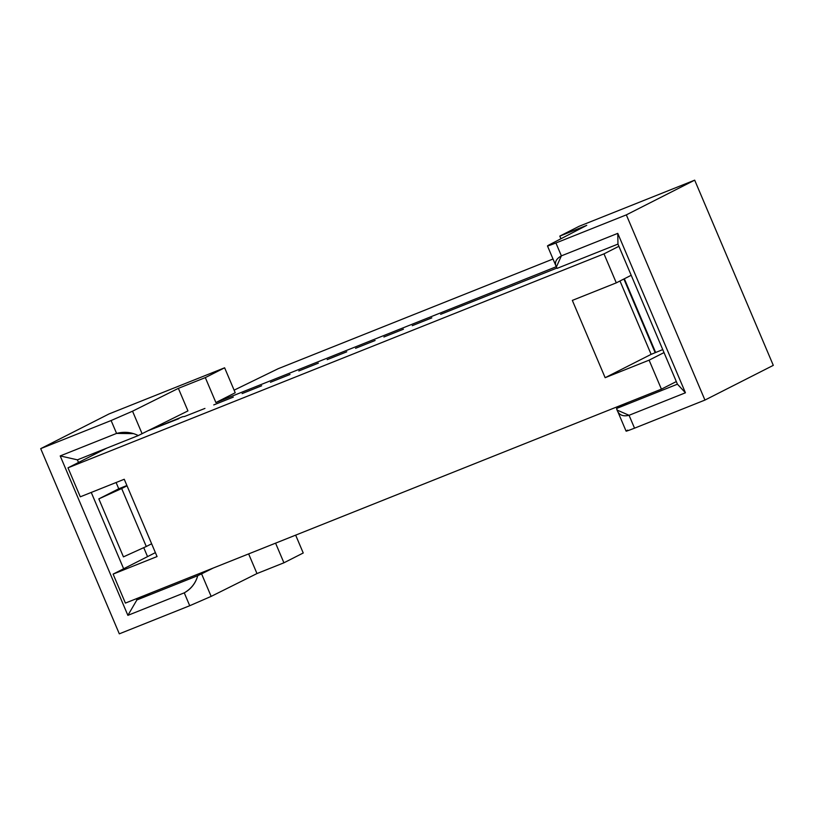 <?xml version="1.0" encoding="UTF-8"?>
<svg xmlns="http://www.w3.org/2000/svg" width="814" height="814" viewBox="0 0 814 814"><rect width="100%" height="100%" fill="white"/><g stroke="black" fill="none" stroke-linecap="round" stroke-linejoin="round"><path stroke-width="1.22" d="M182.601 416.727L184.747 416.442L182.601 416.727L148.586 430.514L178.653 418.752M125.407 603.093L113.105 574.114L155.393 552.635L113.105 574.114L157.061 556.562L124.247 479.263L80.291 496.815L67.989 467.826L106.705 448.158L67.989 467.826L80.291 496.815L124.247 479.263L157.061 556.562L113.105 574.114L125.407 603.093L661.416 389.143L649.104 360.154L605.148 377.696L572.334 300.397L616.3 282.855L603.988 253.866L67.989 467.826L603.988 253.866L618.894 246.296L603.988 253.866L616.3 282.855L631.196 275.285L616.3 282.855L572.334 300.397L605.148 377.696L649.104 360.154L661.416 389.143L125.407 603.093M440.618 314.346L460.175 306.542L440.618 314.346M412.26 325.671L431.817 317.867L412.26 325.671M383.903 336.996L403.459 329.182L383.903 336.996M355.545 348.311L375.101 340.506L355.545 348.311M327.177 359.635L346.744 351.821L327.177 359.635M298.819 370.95L318.376 363.146L298.819 370.95M270.462 382.275L290.018 374.471L270.462 382.275M242.104 393.589L261.66 385.785L242.104 393.589M213.746 404.914L233.303 397.11L213.746 404.914M184.371 416.554L204.945 408.425L184.371 416.554M179.039 418.518L168.081 422.537M676.312 381.573L661.416 389.143L676.312 381.573M556.908 268.05L460.175 306.542L556.908 268.05M655.189 352.727L623.89 278.999L655.189 352.727M619.983 280.983L651.129 354.355L662.738 349.593L651.129 354.355L605.148 377.696L651.129 354.355L619.983 280.983M664.01 352.584L649.104 360.154L664.01 352.584M579.12 226.292L694.688 180.159L773.3 365.354L694.688 180.159L579.12 226.292L559.808 236.101L579.12 226.292M278.103 368.742L234.117 390.16L278.103 368.742L553.021 259.005L278.103 368.742M235.215 392.755L215.903 402.564L556.288 266.697L215.903 402.564L235.215 392.755L224.623 367.796L235.215 392.755M560.938 238.756L559.808 236.101L586.752 225.346L549.023 244.943C545.838 246.693 548.137 246.042 555.921 242.979L626.332 214.876L694.688 180.159L626.332 214.876L704.944 400.071L773.3 365.354L704.944 400.071L634.533 428.174C626.739 431.237 624.44 431.898 627.635 430.138C624.236 431.98 626.536 431.318 634.533 428.174L704.944 400.071L626.332 214.876L555.921 242.979C547.934 246.123 545.634 246.784 549.023 244.943L586.752 225.346L559.808 236.101L560.938 238.756M627.645 402.615L616.564 408.486L677.431 384.188L616.564 408.486L627.645 402.615M617.958 244.088L557.091 268.376L556.389 266.941L561.385 255.861L555.921 242.979L561.385 255.861L617.765 233.364L685.439 392.786L629.059 415.293L634.533 428.174L629.059 415.293L617.165 410.114L616.564 408.486C618.141 414.662 622.313 416.931 629.059 415.293L685.439 392.786L677.431 384.188L617.958 244.088L617.765 233.364L561.385 255.861C555.372 259.239 553.937 263.41 557.091 268.376L617.958 244.088L677.431 384.188L685.439 392.786L617.765 233.364L617.958 244.088M295.655 535.144L303.235 552.991L295.655 535.144M109.056 413.929L224.623 367.796L205.311 377.604L215.903 402.564L205.311 377.604L178.368 388.359L187.942 410.907L138.278 435.561L77.411 459.849L138.278 435.561L187.942 410.907L178.368 388.359L205.311 377.604L224.623 367.796L109.056 413.929L40.7 448.646L109.056 413.929M153.724 427.95L153.958 428.51L153.724 427.95M248.636 553.907L256.98 573.555L283.923 562.8L275.58 543.152L283.923 562.8L303.235 552.991L283.923 562.8L256.98 573.555L211.152 596.387L189.723 605.728L119.312 633.841L40.7 448.646L111.111 420.533L132.54 411.192L178.368 388.359L132.54 411.192L142.104 433.74L132.54 411.192L111.111 420.533L40.7 448.646L119.312 633.841L189.723 605.728L211.152 596.387L256.98 573.555L248.636 553.907M624.348 278.764L655.667 352.533L624.348 278.764M556.43 267.043L547.466 245.93L549.023 244.943M201.577 573.85L213.217 568.04L201.577 573.85L211.152 596.387L201.577 573.85L197.751 575.661L201.577 573.85M133.221 433.628L116.585 433.414L60.205 455.921L127.879 615.353L136.884 599.959L127.879 615.353L184.259 592.846C191.097 589.061 195.594 583.333 197.751 575.661L136.884 599.959L136.365 598.728L136.884 599.959L150.163 593.213L136.884 599.959L197.751 575.661C195.665 583.099 191.168 588.827 184.259 592.846L189.723 605.728L184.259 592.846L127.879 615.353L60.205 455.921L116.585 433.414L111.111 420.533L116.585 433.414C124.237 431.42 131.471 432.132 138.278 435.561L137.708 435.297M60.205 455.921L77.411 459.849L78.531 462.474L77.411 459.849L60.205 455.921M147.548 556.613L143.742 547.649L147.548 556.613M123.443 556.868L98.83 498.89L118.752 488.776L116.097 482.519L118.752 488.776L126.903 485.52L118.752 488.776L98.83 498.89L123.443 556.868L146.276 546.499L123.443 556.868M91.249 492.439L123.647 568.762L91.249 492.439M151.638 543.783L146.276 546.499L121.673 488.532L98.83 498.89L127.025 485.805L121.673 488.532L146.276 546.499L151.638 543.783M617.124 410.022L626.078 431.125"/></g></svg>
